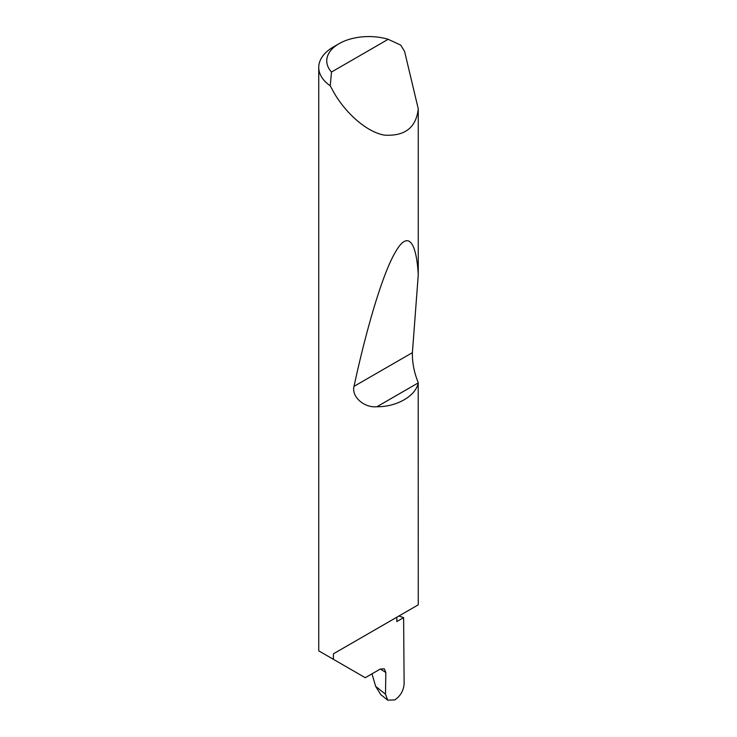 <?xml version="1.0" encoding="UTF-8"?>
<svg xmlns="http://www.w3.org/2000/svg" width="737" height="737" viewBox="0 0 737 737"><rect width="100%" height="100%" fill="white"/><g stroke="black" fill="none" stroke-linecap="round" stroke-linejoin="round"><path stroke-width="1.11" d="M398.883 616.012A141.55 81.724 180 0 1 403.618 617.643L396.847 621.549L396.847 617.191L333.41 653.82L418.257 604.828L418.211 382.899C415.935 395.889 396.663 407.008 376.929 406.732C364.493 408.105 351.291 396.902 354.018 386.363C365.911 331.014 382.236 274.394 395.262 252.358C408.464 228.866 416.516 243.173 418.257 274.864L412.398 352.664C412.167 362.484 414.12 372.507 418.257 382.715M388.196 39.301A42.055 24.284 0 0 0 339.075 43.676A42.055 24.284 0 0 0 331.484 72.042L388.196 39.301L400.753 45.132L404.585 51.415L418.257 108.818C416.175 127.648 404.853 136.409 384.272 135.12C364.244 131.398 343.276 109.684 333.41 91.646L330.259 85.833A50.07 28.909 180 0 1 318.743 67.389L318.743 650.854L365.266 677.718L380.154 669.122L384.272 668.791L385.829 672.503L380.366 669.012M418.257 108.818L418.257 274.864M318.743 67.389A50.07 28.909 180 0 1 333.41 46.947L339.075 43.676M333.41 659.32L333.41 653.82M403.618 617.643L404.125 683.752C403.59 690.624 400.486 696.014 394.792 699.92L387.717 700.15L380.808 694.659L375.649 686.359L385.497 694.18L385.829 672.503M371.982 673.848L375.649 686.359M385.497 694.18L387.717 700.15M331.484 72.042L330.259 85.833M418.211 382.899L376.929 406.732M412.398 352.664L354.018 386.363"/></g></svg>
